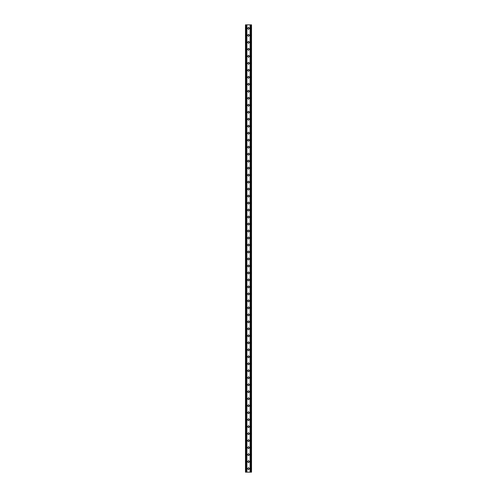 <?xml version="1.0" encoding="UTF-8"?>
<svg xmlns="http://www.w3.org/2000/svg" width="497" height="497" viewBox="0 0 497 497"><rect width="100%" height="100%" fill="white"/><g stroke="black" fill="none" stroke-linecap="round" stroke-linejoin="round"><path stroke-width="0.75" d="M248.5 390.717L249.55 391.766L248.5 392.816L247.45 391.766L248.5 390.717M248.5 404.695L249.55 405.745L248.5 406.788L247.45 405.745L248.5 404.695M248.5 418.673L249.55 419.723L248.5 420.766L247.45 419.723L248.5 418.673M248.5 432.651L249.55 433.701L248.5 434.745L247.45 433.701L248.5 432.651M248.5 446.629L249.55 447.679L248.5 448.723L247.45 447.679L248.5 446.629M248.5 460.607L249.55 461.657L248.5 462.701L247.45 461.657L248.5 460.607M248.5 467.621L249.55 468.671L248.5 469.721L247.45 468.671L248.5 467.621M248.5 453.618L249.55 454.668L248.5 455.712L247.45 454.668L248.5 453.618M248.5 439.64L249.55 440.69L248.5 441.734L247.45 440.69L248.5 439.64M248.5 425.662L249.55 426.712L248.5 427.755L247.45 426.712L248.5 425.662M248.5 411.684L249.55 412.734L248.5 413.777L247.45 412.734L248.5 411.684M248.5 397.706L249.55 398.756L248.5 399.799L247.45 398.756L248.5 397.706M248.5 383.727L249.55 384.777L248.5 385.827L247.45 384.777L248.5 383.727M248.5 287.974L247.45 286.924L248.5 285.881L249.55 286.924L248.5 287.974M248.5 301.952L247.45 300.902L248.5 299.859L249.55 300.902L248.5 301.952M248.5 315.93L247.45 314.881L248.5 313.831L249.55 314.881L248.5 315.93M248.5 329.909L247.45 328.859L248.5 327.809L249.55 328.859L248.5 329.909M248.5 343.887L247.45 342.837L248.5 341.793L249.55 342.837L248.5 343.887M248.5 357.871L247.45 356.821L248.5 355.771L249.55 356.821L248.5 357.871M248.5 371.849L247.45 370.799L248.5 369.749L249.55 370.799L248.5 371.849M248.5 378.838L247.45 377.788L248.5 376.738L249.55 377.788L248.5 378.838M248.5 364.86L247.45 363.81L248.5 362.76L249.55 363.81L248.5 364.86M248.5 350.882L247.45 349.832L248.5 348.782L249.55 349.832L248.5 350.882M248.5 336.898L247.45 335.848L248.5 334.804L249.55 335.848L248.5 336.898M248.5 322.92L247.45 321.87L248.5 320.82L249.55 321.87L248.5 322.92M248.5 308.941L247.45 307.892L248.5 306.842L249.55 307.892L248.5 308.941M248.5 294.963L247.45 293.913L248.5 292.87L249.55 293.913L248.5 294.963M248.5 280.985L247.45 279.935L248.5 278.892L249.55 279.935L248.5 280.985M248.5 148.193L247.45 147.143L248.5 146.093L249.55 147.143L248.5 148.193M248.5 162.171L247.45 161.121L248.5 160.077L249.55 161.121L248.5 162.171M248.5 176.149L247.45 175.099L248.5 174.049L249.55 175.099L248.5 176.149M248.5 190.127L247.45 189.077L248.5 188.028L249.55 189.077L248.5 190.127M248.5 204.105L247.45 203.056L248.5 202.006L249.55 203.056L248.5 204.105M248.5 218.084L247.45 217.04L248.5 215.99L249.55 217.04L248.5 218.084M248.5 232.062L247.45 231.018L248.5 229.968L249.55 231.018L248.5 232.062M248.5 225.073L247.45 224.029L248.5 222.979L249.55 224.029L248.5 225.073M248.5 211.095L247.45 210.051L248.5 209.001L249.55 210.051L248.5 211.095M248.5 197.116L247.45 196.066L248.5 195.017L249.55 196.066L248.5 197.116M248.5 183.138L247.45 182.088L248.5 181.038L249.55 182.088L248.5 183.138M248.5 169.16L247.45 168.11L248.5 167.06L249.55 168.11L248.5 169.16M248.5 155.182L247.45 154.132L248.5 153.082L249.55 154.132L248.5 155.182M248.5 141.204L247.45 140.154L248.5 139.104L249.55 140.154L248.5 141.204M250.128 472.15L250.128 24.85L245.468 24.85L245.468 472.15L251.532 472.15L251.532 24.85L251.19 24.85L251.19 472.15M248.5 29.379L247.45 28.329L248.5 27.279L249.55 28.329L248.5 29.379M248.5 43.357L247.45 42.307L248.5 41.257L249.55 42.307L248.5 43.357M248.5 57.335L247.45 56.285L248.5 55.235L249.55 56.285L248.5 57.335M248.5 71.313L247.45 70.27L248.5 69.22L249.55 70.27L248.5 71.313M248.5 85.291L247.45 84.248L248.5 83.198L249.55 84.248L248.5 85.291M248.5 99.27L247.45 98.226L248.5 97.176L249.55 98.226L248.5 99.27M248.5 113.248L247.45 112.204L248.5 111.154L249.55 112.204L248.5 113.248M248.5 127.226L247.45 126.176L248.5 125.126L249.55 126.176L248.5 127.226M248.5 134.215L247.45 133.165L248.5 132.115L249.55 133.165L248.5 134.215M248.5 120.237L247.45 119.187L248.5 118.137L249.55 119.187L248.5 120.237M248.5 106.259L247.45 105.215L248.5 104.165L249.55 105.215L248.5 106.259M248.5 92.28L247.45 91.237L248.5 90.187L249.55 91.237L248.5 92.28M248.5 78.302L247.45 77.259L248.5 76.209L249.55 77.259L248.5 78.302M248.5 64.324L247.45 63.274L248.5 62.224L249.55 63.274L248.5 64.324M248.5 50.346L247.45 49.296L248.5 48.246L249.55 49.296L248.5 50.346M248.5 36.368L247.45 35.318L248.5 34.268L249.55 35.318L248.5 36.368M248.5 239.051L247.45 238.007L248.5 236.957L249.55 238.007L248.5 239.051M248.5 253.029L247.45 251.985L248.5 250.935L249.55 251.985L248.5 253.029M248.5 267.007L247.45 265.957L248.5 264.913L249.55 265.957L248.5 267.007M248.5 273.996L247.45 272.946L248.5 271.902L249.55 272.946L248.5 273.996M248.5 260.018L247.45 258.968L248.5 257.924L249.55 258.968L248.5 260.018M248.5 246.04L247.45 244.996L248.5 243.946L249.55 244.996L248.5 246.04M250.128 24.85L251.19 24.85M246.872 24.85L246.872 472.15M250.469 24.85L250.469 472.15M245.81 24.85L245.81 472.15M246.531 24.85L246.531 472.15"/></g></svg>

